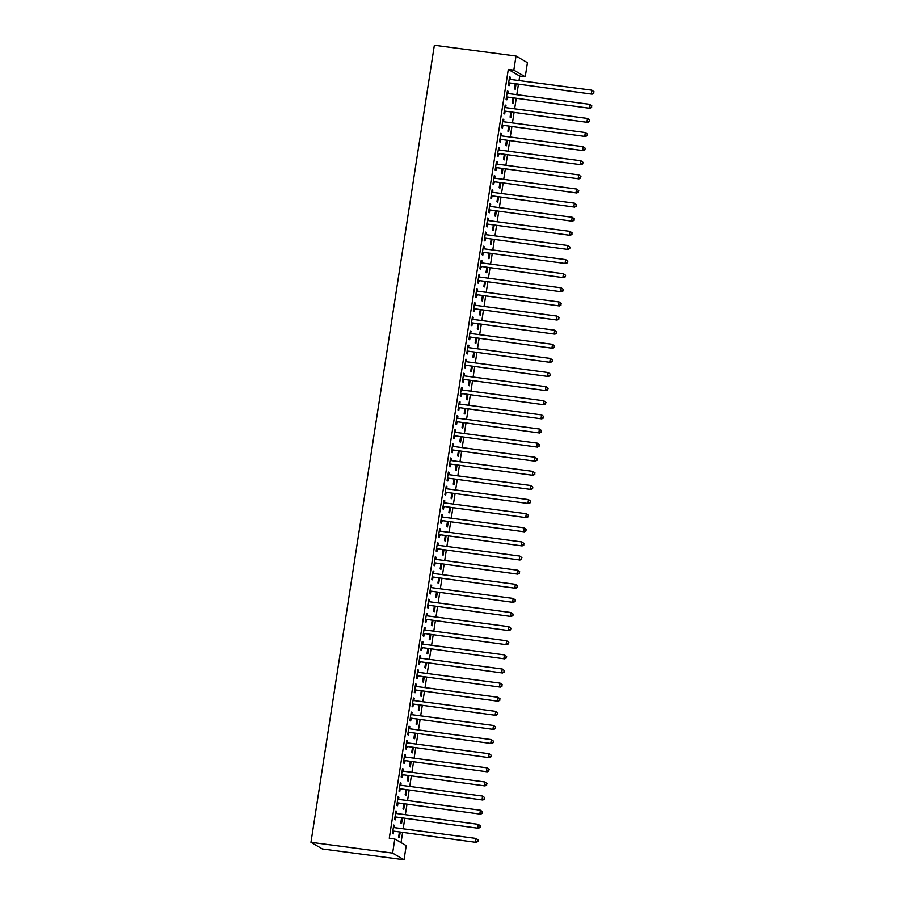 <?xml version="1.0" encoding="UTF-8"?>
<svg xmlns="http://www.w3.org/2000/svg" width="905" height="905" viewBox="0 0 905 905"><rect width="100%" height="100%" fill="white"/><g stroke="black" fill="none" stroke-linecap="round" stroke-linejoin="round"><path stroke-width="1.36" d="M401.039 842.623L402.578 832.657M403.178 828.788L404.761 818.539M405.361 814.67L406.945 804.421M407.544 800.552L409.139 790.303M409.739 786.434L411.323 776.185M411.922 772.316L413.506 762.078M414.105 758.209L415.689 747.96M416.289 744.091L417.872 733.842M418.472 729.973L420.067 719.724M420.667 715.855L422.25 705.606M422.85 701.737L424.434 691.488M425.033 687.619L426.617 677.37M427.217 673.501L428.8 663.252M429.4 659.383L430.995 649.134M431.595 645.265L433.178 635.016M433.778 631.147L435.362 620.898M435.961 617.029L437.545 606.78M438.144 602.911L439.728 592.662M440.328 588.793L441.923 578.544M442.522 574.675L444.106 564.426M444.706 560.557L446.289 550.308M446.889 546.439L448.473 536.19M449.072 532.321L450.656 522.072M451.256 518.203L452.851 507.954M453.439 504.085L455.034 493.836M455.634 489.967L457.217 479.729M457.817 475.86L459.401 465.611M460 461.742L461.584 451.493M462.184 447.624L463.779 437.375M464.367 433.506L465.962 423.257M466.561 419.388L468.145 409.139M468.745 405.27L470.329 395.021M470.928 391.152L472.512 380.903M473.111 377.034L474.695 366.785M475.295 362.916L476.89 352.667M477.489 348.798L479.073 338.549M479.673 334.68L481.256 324.431M481.856 320.562L483.44 310.313M484.039 306.444L485.623 296.195M486.223 292.326L487.818 282.077M488.417 278.208L490.001 267.959M490.601 264.09L492.184 253.841M492.784 249.972L494.368 239.723M494.967 235.854L496.551 225.605M497.15 221.736L498.746 211.487M499.345 207.618L500.929 197.369M501.528 193.5L503.112 183.263M503.712 179.394L505.295 169.145M505.895 165.276L507.479 155.026M508.078 151.158L509.673 140.909M510.273 137.04L511.857 126.791M512.456 122.922L514.04 112.672M514.64 108.804L516.223 98.555M516.823 94.686L518.407 84.437M519.006 80.568L519.708 76.065L525.239 76.801L513.825 70.16L516.02 56.042L434.355 45.25L310.958 842.317L322.372 848.958L404.037 859.75L406.221 845.632L394.806 838.992L392.623 853.11L404.037 859.75M516.02 56.042L527.423 62.683L525.239 76.801M402.374 818.222L401.571 823.414L400.802 822.962L401.548 818.12M395.892 811.242L396.718 811.355L395.949 810.903L394.637 819.376L395.406 819.828L395.757 817.543M396.718 811.355L396.39 813.482M406.752 789.997L405.949 795.178L405.169 794.726L405.926 789.884M400.259 783.017L401.085 783.119L400.315 782.667L399.003 791.14L399.772 791.592L400.123 789.307M401.085 783.119L400.757 785.257M411.119 761.761L410.316 766.942L409.546 766.49L410.293 761.648M404.637 754.781L405.451 754.883L404.682 754.442L403.37 762.904L404.15 763.356L404.501 761.071M405.451 754.883L405.123 757.021M415.486 733.525L414.682 738.706L413.913 738.265L414.66 733.412M409.003 726.545L409.829 726.647L409.06 726.206L407.748 734.668L408.517 735.12L408.868 732.835M409.829 726.647L409.501 728.785M419.863 705.289L419.06 710.47L418.291 710.029L419.038 705.176M413.37 698.309L414.196 698.411L413.427 697.97L412.114 706.443L412.884 706.884L413.246 704.599M414.196 698.411L413.868 700.549M424.23 677.053L423.427 682.234L422.658 681.793L423.404 676.94M417.748 670.073L418.574 670.186L417.793 669.734L416.492 678.207L417.262 678.648L417.612 676.363M418.574 670.186L418.234 672.313M428.597 648.817L427.794 653.998L427.024 653.557L427.782 648.704M422.115 641.837L422.94 641.95L422.171 641.498L420.859 649.971L421.628 650.412L421.979 648.127M422.94 641.95L422.612 644.077M432.975 620.581L432.171 625.774L431.402 625.321L432.149 620.468M426.493 613.601L427.307 613.714L426.538 613.262L425.226 621.735L425.995 622.176L426.357 619.891M427.307 613.714L426.979 615.841M437.341 592.345L436.538 597.538L435.769 597.085L436.515 592.243M430.859 585.365L431.685 585.478L430.916 585.026L429.603 593.499L430.373 593.952L430.723 591.666M431.685 585.478L431.357 587.605M441.719 564.109L440.916 569.302L440.135 568.849L440.893 564.007M435.226 557.129L436.052 557.242L435.282 556.79L433.97 565.263L434.739 565.716L435.101 563.43M436.052 557.242L435.724 559.369M446.086 535.873L445.283 541.066L444.513 540.613L445.26 535.771M439.604 528.893L440.43 529.006L439.649 528.554L438.337 537.027L439.117 537.48L439.468 535.194M440.43 529.006L440.09 531.133M450.452 507.637L449.649 512.83L448.88 512.377L449.638 507.535M443.97 500.657L444.796 500.77L444.027 500.318L442.715 508.791L443.484 509.244L443.835 506.958M444.796 500.77L444.468 502.897M454.83 479.412L454.027 484.594L453.258 484.141L454.005 479.299M448.348 472.433L449.163 472.534L448.394 472.093L447.081 480.555L447.851 481.008L448.213 478.722M449.163 472.534L448.835 474.673M459.197 451.176L458.394 456.358L457.625 455.916L458.371 451.063M452.715 444.197L453.541 444.298L452.772 443.857L451.459 452.319L452.228 452.772L452.579 450.486M453.541 444.298L453.213 446.437M463.575 422.94L462.772 428.122L461.991 427.68L462.749 422.827M457.082 415.961L457.907 416.062L457.138 415.621L455.826 424.094L456.595 424.536L456.946 422.25M457.907 416.062L457.579 418.201M467.942 394.704L467.138 399.886L466.369 399.444L467.116 394.591M461.46 387.725L462.274 387.838L461.505 387.385L460.193 395.858L460.973 396.3L461.324 394.014M462.274 387.838L461.946 389.965M472.308 366.468L471.505 371.65L470.736 371.208L471.482 366.355M465.826 359.489L466.652 359.602L465.883 359.149L464.57 367.622L465.34 368.064L465.69 365.778M466.652 359.602L466.324 361.728M476.686 338.232L475.883 343.425L475.114 342.972L475.86 338.119M470.193 331.253L471.019 331.366L470.249 330.913L468.937 339.386L469.706 339.827L470.068 337.542M471.019 331.366L470.691 333.493M481.053 309.996L480.25 315.189L479.48 314.736L480.227 309.895M474.571 303.017L475.397 303.13L474.616 302.677L473.315 311.15L474.084 311.603L474.435 309.318M475.397 303.13L475.057 305.257M485.419 281.76L484.616 286.953L483.847 286.5L484.605 281.659M478.937 274.781L479.763 274.894L478.994 274.441L477.682 282.914L478.451 283.367L478.802 281.082M479.763 274.894L479.435 277.021M489.797 253.524L488.994 258.717L488.225 258.264L488.972 253.423M483.315 246.545L484.13 246.658L483.361 246.205L482.048 254.678L482.829 255.131L483.18 252.846M484.13 246.658L483.802 248.785M494.164 225.288L493.361 230.481L492.592 230.028L493.338 225.187M487.682 218.309L488.508 218.422L487.738 217.969L486.426 226.442L487.195 226.895L487.546 224.61M488.508 218.422L488.18 220.549M498.542 197.064L497.739 202.245L496.958 201.792L497.716 196.951M492.048 190.084L492.874 190.186L492.105 189.745L490.793 198.206L491.562 198.659L491.924 196.374M492.874 190.186L492.546 192.324M502.909 168.828L502.105 174.009L501.336 173.556L502.083 168.715M496.426 161.848L497.252 161.95L496.472 161.509L495.159 169.97L495.94 170.423L496.291 168.138M497.252 161.95L496.913 164.088M507.275 140.592L506.472 145.773L505.703 145.332L506.461 140.479M500.793 133.612L501.619 133.714L500.85 133.273L499.537 141.746L500.307 142.187L500.657 139.902M501.619 133.714L501.291 135.852M511.653 112.356L510.85 117.537L510.081 117.096L510.827 112.243M505.171 105.376L505.986 105.478L505.216 105.037L503.904 113.51L504.673 113.951L505.035 111.666M505.986 105.478L505.657 107.616M516.02 84.12L515.216 89.301L514.447 88.86L515.194 84.007M509.538 77.14L510.363 77.253L509.594 76.801L508.282 85.274L509.051 85.715L509.402 83.43M510.363 77.253L510.035 79.38M519.708 76.065L508.293 69.425L389.274 838.268L394.806 838.992M507.354 91.258L508.18 91.371L507.4 90.919L506.087 99.392L506.868 99.833L507.219 97.548M508.18 91.371L507.841 93.498M513.836 98.238L513.033 103.419L512.264 102.978L513.011 98.125M502.976 119.494L503.802 119.596L503.033 119.155L501.721 127.628L502.49 128.069L502.852 125.784M503.802 119.596L503.474 121.734M509.47 126.474L508.667 131.655L507.886 131.214L508.644 126.361M498.61 147.73L499.436 147.832L498.666 147.391L497.354 155.852L498.123 156.305L498.474 154.02M499.436 147.832L499.108 149.97M505.092 154.71L504.289 159.891L503.519 159.45L504.266 154.597M494.243 175.966L495.058 176.068L494.288 175.627L492.976 184.088L493.745 184.541L494.107 182.256M495.058 176.068L494.73 178.206M500.725 182.946L499.922 188.127L499.153 187.674L499.899 182.833M489.865 204.202L490.691 204.304L489.922 203.863L488.61 212.324L489.379 212.777L489.729 210.492M490.691 204.304L490.363 206.442M496.347 211.182L495.544 216.363L494.775 215.91L495.533 211.069M485.499 232.427L486.324 232.54L485.544 232.087L484.243 240.56L485.012 241.013L485.363 238.728M486.324 232.54L485.985 234.667M491.981 239.406L491.177 244.599L490.408 244.146L491.155 239.305M481.121 260.663L481.946 260.776L481.177 260.323L479.865 268.796L480.634 269.249L480.996 266.964M481.946 260.776L481.618 262.903M487.614 267.642L486.811 272.835L486.042 272.382L486.788 267.541M476.754 288.899L477.58 289.012L476.811 288.559L475.498 297.032L476.268 297.485L476.618 295.2M477.58 289.012L477.252 291.139M483.236 295.878L482.433 301.071L481.664 300.618L482.41 295.777M472.387 317.135L473.202 317.248L472.433 316.795L471.12 325.268L471.901 325.721L472.252 323.436M473.202 317.248L472.874 319.375M478.869 324.114L478.066 329.307L477.297 328.854L478.044 324.013M468.009 345.371L468.835 345.484L468.066 345.031L466.754 353.504L467.523 353.946L467.874 351.66M468.835 345.484L468.507 347.611M474.503 352.35L473.7 357.532L472.919 357.09L473.677 352.237M463.643 373.607L464.469 373.72L463.699 373.267L462.387 381.74L463.156 382.182L463.507 379.896M464.469 373.72L464.141 375.847M470.125 380.586L469.322 385.768L468.552 385.326L469.299 380.473M459.265 401.843L460.091 401.944L459.321 401.503L458.009 409.976L458.778 410.418L459.14 408.132M460.091 401.944L459.763 404.083M465.758 408.822L464.955 414.004L464.186 413.562L464.932 408.709M454.898 430.079L455.724 430.18L454.955 429.739L453.643 438.201L454.412 438.654L454.763 436.368M455.724 430.18L455.396 432.319M461.38 437.058L460.577 442.24L459.808 441.798L460.566 436.945M450.532 458.315L451.357 458.416L450.577 457.975L449.265 466.437L450.045 466.89L450.396 464.604M451.357 458.416L451.018 460.555M457.014 465.294L456.211 470.476L455.441 470.023L456.188 465.181M446.154 486.551L446.98 486.652L446.21 486.211L444.898 494.673L445.667 495.126L446.018 492.84M446.98 486.652L446.651 488.791M452.647 493.53L451.844 498.712L451.063 498.259L451.821 493.417M441.787 514.775L442.613 514.888L441.844 514.436L440.531 522.909L441.301 523.361L441.651 521.076M442.613 514.888L442.285 517.015M448.269 521.755L447.466 526.948L446.697 526.495L447.443 521.653M437.42 543.011L438.235 543.124L437.466 542.672L436.153 551.145L436.923 551.598L437.285 549.312M438.235 543.124L437.907 545.251M443.903 549.991L443.099 555.184L442.33 554.731L443.077 549.889M433.043 571.247L433.868 571.36L433.099 570.908L431.787 579.381L432.556 579.833L432.907 577.548M433.868 571.36L433.54 573.487M439.525 578.227L438.721 583.42L437.952 582.967L438.71 578.125M428.676 599.483L429.502 599.596L428.721 599.144L427.42 607.617L428.189 608.07L428.54 605.784M429.502 599.596L429.162 601.723M435.158 606.463L434.355 611.656L433.586 611.203L434.332 606.361M424.298 627.719L425.124 627.832L424.355 627.38L423.042 635.853L423.812 636.294L424.173 634.009M425.124 627.832L424.796 629.959M430.791 634.699L429.988 639.88L429.219 639.439L429.966 634.586M419.931 655.955L420.757 656.068L419.988 655.616L418.676 664.089L419.445 664.53L419.796 662.245M420.757 656.068L420.429 658.195M426.413 662.935L425.61 668.116L424.841 667.675L425.588 662.822M415.565 684.191L416.379 684.293L415.61 683.852L414.298 692.325L415.078 692.766L415.429 690.481M416.379 684.293L416.051 686.431M422.047 691.171L421.244 696.352L420.474 695.911L421.221 691.058M411.187 712.427L412.013 712.529L411.243 712.088L409.931 720.561L410.7 721.002L411.051 718.717M412.013 712.529L411.685 714.667M417.669 719.407L416.877 724.588L416.096 724.147L416.854 719.294M406.82 740.663L407.646 740.765L406.865 740.324L405.564 748.786L406.334 749.238L406.684 746.953M407.646 740.765L407.318 742.903M413.302 747.643L412.499 752.824L411.73 752.372L412.476 747.53M402.442 768.899L403.268 769.001L402.499 768.56L401.187 777.022L401.956 777.474L402.318 775.189M403.268 769.001L402.94 771.139M408.936 775.879L408.132 781.06L407.363 780.608L408.11 775.766M398.076 797.124L398.901 797.237L398.132 796.785L396.82 805.258L397.589 805.71L397.94 803.425M398.901 797.237L398.573 799.364M404.558 804.104L403.754 809.296L402.985 808.844L403.743 804.002M393.709 825.36L394.535 825.473L393.754 825.021L392.442 833.494L393.223 833.946L393.573 831.661M394.535 825.473L394.195 827.6M400.191 832.34L399.388 837.532L398.619 837.08L399.365 832.238M508.293 69.425L513.825 70.16M392.623 853.11L310.958 842.317M509.379 82.898L592.085 94.177L509.379 82.898A1.437 1.391 -59.8 0 0 508.848 82.932L508.633 82.989M593.51 93.034L591.316 93.724L591.87 90.195L594.042 91.812L593.51 93.034L594.042 91.812M509.232 79.086L509.425 79.199A1.437 1.391 -59.8 0 0 509.922 79.368L591.87 90.195L593.737 91.631M510.149 83.339A1.437 1.391 -59.8 0 0 509.617 83.373L508.531 83.667M592.085 94.177L593.827 93.215M507.196 97.016L589.902 108.295L507.196 97.016A1.437 1.391 -59.8 0 0 506.664 97.05L506.449 97.107M591.327 107.152L589.132 107.842L589.675 104.313L591.859 105.919L591.327 107.152L591.859 105.919M507.049 93.204L507.241 93.317A1.437 1.391 -59.8 0 0 507.739 93.487L589.675 104.313L591.542 105.749M507.965 97.457A1.437 1.391 -59.8 0 0 507.434 97.491L506.336 97.785M589.902 108.295L591.632 107.333M505.013 111.134L587.718 122.413L505.013 111.134A1.437 1.391 -59.8 0 0 504.481 111.168L504.266 111.225M589.144 121.27L586.949 121.96L587.492 118.431L589.664 120.037L589.144 121.27L589.664 120.037M504.866 107.322L505.058 107.435A1.437 1.391 -59.8 0 0 505.556 107.605L587.492 118.431L589.359 119.867M505.782 111.575A1.437 1.391 -59.8 0 0 505.25 111.609L504.153 111.903M587.718 122.413L589.449 121.451M502.829 125.252L585.535 136.531L502.829 125.252A1.437 1.391 -59.8 0 0 502.286 125.286L502.071 125.343M586.96 135.388L584.766 136.078L585.309 132.549L587.481 134.155L586.96 135.388L587.481 134.155M502.682 121.44L502.875 121.553A1.437 1.391 -59.8 0 0 503.372 121.722L585.309 132.549L587.175 133.985M503.599 125.693A1.437 1.391 -59.8 0 0 503.067 125.727L501.97 126.01M585.535 136.531L587.266 135.569M500.635 139.37L583.352 150.649L500.635 139.37A1.437 1.391 -59.8 0 0 500.103 139.404L499.888 139.461M584.777 149.506L582.582 150.196L583.125 146.667L585.297 148.273L584.777 149.506L585.297 148.273M500.499 135.558L500.68 135.671A1.437 1.391 -59.8 0 0 501.189 135.841L583.125 146.667L584.992 148.092M501.404 139.811A1.437 1.391 -59.8 0 0 500.872 139.845L499.786 140.128M583.352 150.649L585.083 149.687M498.451 153.488L581.157 164.767L498.451 153.488A1.437 1.391 -59.8 0 0 497.92 153.511L497.705 153.567M582.582 163.624L580.388 164.314L580.942 160.785L583.114 162.391L582.582 163.624L583.114 162.391M498.304 149.676L498.497 149.778A1.437 1.391 -59.8 0 0 498.994 149.959L580.942 160.785L582.809 162.21M499.221 153.929A1.437 1.391 -59.8 0 0 498.689 153.963L497.603 154.246M581.157 164.767L582.899 163.805M496.268 167.595L578.974 178.873L496.268 167.595A1.437 1.391 -59.8 0 0 495.736 167.629L495.521 167.685M580.399 177.742L578.205 178.432L578.748 174.903L580.931 176.509L580.399 177.742L580.931 176.509M496.121 163.794L496.313 163.895A1.437 1.391 -59.8 0 0 496.811 164.065L578.748 174.903L580.614 176.328M497.037 168.047A1.437 1.391 -59.8 0 0 496.506 168.081L495.408 168.364M578.974 178.873L580.705 177.923M494.085 181.713L576.79 192.991L494.085 181.713A1.437 1.391 -59.8 0 0 493.553 181.747L493.338 181.803M578.216 191.86L576.021 192.55L576.564 189.021L578.748 190.627L578.216 191.86L578.748 190.627M493.938 177.912L494.13 178.014A1.437 1.391 -59.8 0 0 494.628 178.183L576.564 189.021L578.431 190.446M494.854 182.165A1.437 1.391 -59.8 0 0 494.322 182.199L493.225 182.482M576.79 192.991L578.521 192.041M491.901 195.831L574.607 207.109L491.901 195.831A1.437 1.391 -59.8 0 0 491.358 195.865L491.144 195.921M576.033 205.978L573.838 206.668L574.381 203.139L576.553 204.745L576.033 205.978L576.553 204.745M491.754 192.03L491.947 192.132A1.437 1.391 -59.8 0 0 492.444 192.301L574.381 203.139L576.247 204.564M492.671 196.283A1.437 1.391 -59.8 0 0 492.139 196.317L491.042 196.6M574.607 207.109L576.338 206.159M489.707 209.949L572.424 221.227L489.707 209.949A1.437 1.391 -59.8 0 0 489.175 209.983L488.96 210.039M573.849 220.096L571.655 220.786L572.198 217.257L574.37 218.863L573.849 220.096L574.37 218.863M489.571 206.148L489.752 206.25A1.437 1.391 -59.8 0 0 490.261 206.419L572.198 217.257L574.064 218.682M490.487 210.401A1.437 1.391 -59.8 0 0 489.944 210.435L488.858 210.718M572.424 221.227L574.155 220.277M487.524 224.067L570.24 235.345L487.524 224.067A1.437 1.391 -59.8 0 0 486.992 224.101L486.777 224.157M571.655 234.214L569.46 234.904L570.014 231.375L572.186 232.981L571.655 234.214L572.186 232.981M487.376 220.254L487.569 220.368A1.437 1.391 -59.8 0 0 488.067 220.537L570.014 231.375L571.881 232.8M488.293 224.519A1.437 1.391 -59.8 0 0 487.761 224.553L486.675 224.836M570.24 235.345L571.971 234.395M485.34 238.185L568.046 249.463L485.34 238.185A1.437 1.391 -59.8 0 0 484.809 238.219L484.594 238.275M569.471 248.332L567.277 249.022L567.82 245.493L570.003 247.099L569.471 248.332L570.003 247.099M485.193 234.372L485.385 234.486A1.437 1.391 -59.8 0 0 485.883 234.655L567.82 245.493L569.686 246.918M486.109 238.637A1.437 1.391 -59.8 0 0 485.578 238.671L484.492 238.954M568.046 249.463L569.777 248.513M483.157 252.303L565.863 263.581L483.157 252.303A1.437 1.391 -59.8 0 0 482.625 252.337L482.41 252.393M567.288 262.45L565.093 263.14L565.636 259.611L567.82 261.217L567.288 262.45L567.82 261.217M483.01 248.49L483.202 248.603A1.437 1.391 -59.8 0 0 483.7 248.773L565.636 259.611L567.503 261.036M483.926 252.755A1.437 1.391 -59.8 0 0 483.394 252.789L482.297 253.072M565.863 263.581L567.593 262.631M480.974 266.421L563.679 277.699L480.974 266.421A1.437 1.391 -59.8 0 0 480.442 266.455L480.216 266.511M565.105 276.568L562.91 277.247L563.453 273.729L565.625 275.335L565.105 276.568L565.625 275.335M480.827 262.608L481.019 262.722A1.437 1.391 -59.8 0 0 481.517 262.891L563.453 273.729L565.32 275.154M481.743 266.873A1.437 1.391 -59.8 0 0 481.211 266.907L480.114 267.19M563.679 277.699L565.41 276.749M478.779 280.539L561.496 291.817L478.779 280.539A1.437 1.391 -59.8 0 0 478.247 280.573L478.032 280.629M562.921 290.686L560.727 291.365L561.27 287.835L563.442 289.453L562.921 290.686L563.442 289.453M478.643 276.726L478.824 276.84A1.437 1.391 -59.8 0 0 479.333 277.009L561.27 287.835L563.136 289.272M479.56 280.991A1.437 1.391 -59.8 0 0 479.017 281.025L477.931 281.308M561.496 291.817L563.227 290.867M476.596 294.657L559.313 305.935L476.596 294.657A1.437 1.391 -59.8 0 0 476.064 294.691L475.849 294.747M560.727 304.804L558.532 305.483L559.086 301.953L561.258 303.571L560.727 304.804L561.258 303.571M476.449 290.844L476.641 290.957A1.437 1.391 -59.8 0 0 477.139 291.127L559.086 301.953L560.953 303.39M477.365 295.109A1.437 1.391 -59.8 0 0 476.833 295.143L475.747 295.426M559.313 305.935L561.043 304.985M474.412 308.775L557.118 320.053L474.412 308.775A1.437 1.391 -59.8 0 0 473.881 308.809L473.666 308.865M558.543 318.922L556.349 319.601L556.892 316.071L559.075 317.689L558.543 318.922L559.075 317.689M474.265 304.962L474.458 305.076A1.437 1.391 -59.8 0 0 474.955 305.245L556.892 316.071L558.77 317.508M475.182 309.227A1.437 1.391 -59.8 0 0 474.65 309.261L473.564 309.544M557.118 320.053L558.849 319.103M472.229 322.893L554.935 334.171L472.229 322.893A1.437 1.391 -59.8 0 0 471.697 322.927L471.482 322.983M556.36 333.04L554.165 333.719L554.708 330.189L556.892 331.807L556.36 333.04L556.892 331.807M472.082 319.08L472.274 319.194A1.437 1.391 -59.8 0 0 472.772 319.363L554.708 330.189L556.575 331.626M472.998 323.345A1.437 1.391 -59.8 0 0 472.467 323.379L471.369 323.662M554.935 334.171L556.666 333.21M470.046 337.011L552.751 348.289L470.046 337.011A1.437 1.391 -59.8 0 0 469.514 337.045L469.288 337.101M554.177 347.158L551.982 347.837L552.525 344.307L554.697 345.925L554.177 347.158L554.697 345.925M469.899 333.198L470.091 333.312A1.437 1.391 -59.8 0 0 470.589 333.481L552.525 344.307L554.392 345.744M470.815 337.452A1.437 1.391 -59.8 0 0 470.283 337.486L469.186 337.78M552.751 348.289L554.482 347.328M467.851 351.129L550.568 362.407L467.851 351.129A1.437 1.391 -59.8 0 0 467.319 351.163L467.104 351.219M551.993 361.276L549.799 361.955L550.342 358.425L552.514 360.043L551.993 361.276L552.514 360.043M467.715 347.316L467.896 347.43A1.437 1.391 -59.8 0 0 468.405 347.599L550.342 358.425L552.208 359.862M468.632 351.57A1.437 1.391 -59.8 0 0 468.1 351.604L467.003 351.898M550.568 362.407L552.299 361.446M465.668 365.247L548.385 376.525L465.668 365.247A1.437 1.391 -59.8 0 0 465.136 365.281L464.921 365.337M549.799 375.383L547.604 376.073L548.159 372.543L550.331 374.161L549.799 375.383L550.331 374.161M465.521 361.434L465.713 361.548A1.437 1.391 -59.8 0 0 466.222 361.717L548.159 372.543L550.025 373.98M466.437 365.688A1.437 1.391 -59.8 0 0 465.905 365.722L464.819 366.016M548.385 376.525L550.116 375.564M463.484 379.365L546.19 390.643L463.484 379.365A1.437 1.391 -59.8 0 0 462.953 379.399L462.738 379.455M547.615 389.501L545.421 390.191L545.975 386.661L548.147 388.268L547.615 389.501L548.147 388.268M463.337 375.552L463.53 375.666A1.437 1.391 -59.8 0 0 464.027 375.835L545.975 386.661L547.842 388.098M464.254 379.806A1.437 1.391 -59.8 0 0 463.722 379.84L462.636 380.134M546.19 390.643L547.921 389.682M461.301 393.483L544.007 404.761L461.301 393.483A1.437 1.391 -59.8 0 0 460.769 393.517L460.555 393.573M545.432 403.619L543.238 404.309L543.781 400.779L545.964 402.386L545.432 403.619L545.964 402.386M461.154 389.67L461.346 389.784A1.437 1.391 -59.8 0 0 461.844 389.953L543.781 400.779L545.647 402.216M462.07 393.924A1.437 1.391 -59.8 0 0 461.539 393.958L460.441 394.252M544.007 404.761L545.738 403.8M459.118 407.601L541.823 418.879L459.118 407.601A1.437 1.391 -59.8 0 0 458.586 407.635L458.36 407.691M543.249 417.737L541.054 418.427L541.597 414.897L543.769 416.504L543.249 417.737L543.769 416.504M458.971 403.788L459.163 403.902A1.437 1.391 -59.8 0 0 459.661 404.071L541.597 414.897L543.464 416.334M459.887 408.042A1.437 1.391 -59.8 0 0 459.355 408.076L458.258 408.359M541.823 418.879L543.554 417.918M456.923 421.719L539.64 432.997L456.923 421.719A1.437 1.391 -59.8 0 0 456.392 421.753L456.177 421.809M541.066 431.855L538.871 432.545L539.414 429.015L541.586 430.622L541.066 431.855L541.586 430.622M456.787 417.906L456.968 418.019A1.437 1.391 -59.8 0 0 457.478 418.189L539.414 429.015L541.281 430.441M457.704 422.16A1.437 1.391 -59.8 0 0 457.172 422.194L456.075 422.477M539.64 432.997L541.371 432.036M454.74 435.837L537.457 447.115L454.74 435.837A1.437 1.391 -59.8 0 0 454.208 435.871L453.993 435.916M538.871 445.973L536.676 446.663L537.231 443.133L539.403 444.74L538.871 445.973L539.403 444.74M454.593 432.024L454.785 432.126A1.437 1.391 -59.8 0 0 455.294 432.307L537.231 443.133L539.097 444.559M455.509 436.278A1.437 1.391 -59.8 0 0 454.977 436.312L453.891 436.595M537.457 447.115L539.188 446.154M452.557 449.943L535.262 461.222L452.557 449.943A1.437 1.391 -59.8 0 0 452.025 449.977L451.81 450.034M536.688 460.091L534.493 460.781L535.047 457.251L537.219 458.858L536.688 460.091L537.219 458.858M452.41 446.142L452.602 446.244A1.437 1.391 -59.8 0 0 453.1 446.414L535.047 457.251L536.914 458.677M453.326 450.396A1.437 1.391 -59.8 0 0 452.794 450.43L451.708 450.713M535.262 461.222L537.004 460.272M450.373 464.061L533.079 475.34L450.373 464.061A1.437 1.391 -59.8 0 0 449.842 464.095L449.627 464.152M534.504 474.209L532.31 474.899L532.853 471.369L535.036 472.976L534.504 474.209L535.036 472.976M450.226 460.26L450.419 460.362A1.437 1.391 -59.8 0 0 450.916 460.532L532.853 471.369L534.719 472.795M451.143 464.514A1.437 1.391 -59.8 0 0 450.611 464.548L449.514 464.831M533.079 475.34L534.81 474.39M448.19 478.179L530.896 489.458L448.19 478.179A1.437 1.391 -59.8 0 0 447.658 478.213L447.443 478.27M532.321 488.327L530.126 489.017L530.669 485.487L532.841 487.094L532.321 488.327L532.841 487.094M448.043 474.378L448.235 474.48A1.437 1.391 -59.8 0 0 448.733 474.65L530.669 485.487L532.536 486.913M448.959 478.632A1.437 1.391 -59.8 0 0 448.428 478.666L447.33 478.949M530.896 489.458L532.626 488.508M445.995 492.297L528.712 503.576L445.995 492.297A1.437 1.391 -59.8 0 0 445.464 492.331L445.249 492.388M530.138 502.445L527.943 503.135L528.486 499.605L530.658 501.212L530.138 502.445L530.658 501.212M445.86 488.496L446.052 488.598A1.437 1.391 -59.8 0 0 446.55 488.768L528.486 499.605L530.353 501.031M446.776 492.75A1.437 1.391 -59.8 0 0 446.244 492.784L445.147 493.067M528.712 503.576L530.443 502.626M443.812 506.415L526.529 517.694L443.812 506.415A1.437 1.391 -59.8 0 0 443.28 506.449L443.065 506.506M527.943 516.563L525.748 517.253L526.303 513.723L528.475 515.33L527.943 516.563L528.475 515.33M443.676 502.603L443.857 502.716A1.437 1.391 -59.8 0 0 444.366 502.886L526.303 513.723L528.169 515.149M444.581 506.868A1.437 1.391 -59.8 0 0 444.05 506.902L442.964 507.185M526.529 517.694L528.26 516.744M441.629 520.533L524.334 531.812L441.629 520.533A1.437 1.391 -59.8 0 0 441.097 520.567L440.882 520.624M525.76 530.681L523.565 531.371L524.119 527.841L526.291 529.448L525.76 530.681L526.291 529.448M441.482 516.721L441.674 516.834A1.437 1.391 -59.8 0 0 442.172 517.004L524.119 527.841L525.986 529.267M442.398 520.986A1.437 1.391 -59.8 0 0 441.866 521.02L440.78 521.303M524.334 531.812L526.077 530.862M439.445 534.651L522.151 545.93L439.445 534.651A1.437 1.391 -59.8 0 0 438.914 534.685L438.699 534.742M523.576 544.799L521.382 545.489L521.925 541.959L524.108 543.566L523.576 544.799L524.108 543.566M439.298 530.839L439.491 530.952A1.437 1.391 -59.8 0 0 439.988 531.122L521.925 541.959L523.791 543.385M440.215 535.104A1.437 1.391 -59.8 0 0 439.683 535.138L438.586 535.421M522.151 545.93L523.882 544.98M437.262 548.769L519.968 560.048L437.262 548.769A1.437 1.391 -59.8 0 0 436.73 548.803L436.515 548.86M521.393 558.917L519.198 559.607L519.742 556.077L521.914 557.684L521.393 558.917L521.914 557.684M437.115 544.957L437.307 545.07A1.437 1.391 -59.8 0 0 437.805 545.24L519.742 556.077L521.608 557.503M438.031 549.222A1.437 1.391 -59.8 0 0 437.5 549.256L436.402 549.539M519.968 560.048L521.699 559.098M435.079 562.887L517.784 574.166L435.079 562.887A1.437 1.391 -59.8 0 0 434.536 562.921L434.321 562.978M519.21 573.035L517.015 573.713L517.558 570.184L519.73 571.802L519.21 573.035L519.73 571.802M434.932 559.075L435.124 559.188A1.437 1.391 -59.8 0 0 435.622 559.358L517.558 570.184L519.425 571.621M435.848 563.34A1.437 1.391 -59.8 0 0 435.316 563.374L434.219 563.657M517.784 574.166L519.515 573.216M432.884 577.005L515.601 588.284L432.884 577.005A1.437 1.391 -59.8 0 0 432.352 577.039L432.138 577.096M517.027 587.153L514.832 587.831L515.375 584.302L517.547 585.92L517.027 587.153L517.547 585.92M432.748 573.193L432.929 573.306A1.437 1.391 -59.8 0 0 433.438 573.476L515.375 584.302L517.241 585.739M433.653 577.458A1.437 1.391 -59.8 0 0 433.122 577.492L432.036 577.775M515.601 588.284L517.332 587.334M430.701 591.123L513.418 602.402L430.701 591.123A1.437 1.391 -59.8 0 0 430.169 591.157L429.954 591.214M514.832 601.271L512.637 601.949L513.192 598.42L515.364 600.038L514.832 601.271L515.364 600.038M430.554 587.311L430.746 587.424A1.437 1.391 -59.8 0 0 431.244 587.594L513.192 598.42L515.058 599.857M431.47 591.576A1.437 1.391 -59.8 0 0 430.938 591.61L429.852 591.893M513.418 602.402L515.149 601.452M428.518 605.241L511.223 616.52L428.518 605.241A1.437 1.391 -59.8 0 0 427.986 605.275L427.771 605.332M512.649 615.389L510.454 616.067L510.997 612.538L513.18 614.156L512.649 615.389L513.18 614.156M428.37 601.429L428.563 601.542A1.437 1.391 -59.8 0 0 429.06 601.712L510.997 612.538L512.864 613.975M429.287 605.694A1.437 1.391 -59.8 0 0 428.755 605.728L427.669 606.011M511.223 616.52L512.954 615.558M426.334 619.359L509.04 630.638L426.334 619.359A1.437 1.391 -59.8 0 0 425.803 619.393L425.588 619.45M510.465 629.507L508.271 630.185L508.814 626.656L510.997 628.274L510.465 629.507L510.997 628.274M426.187 615.547L426.379 615.66A1.437 1.391 -59.8 0 0 426.877 615.83L508.814 626.656L510.68 628.093M427.103 619.812A1.437 1.391 -59.8 0 0 426.572 619.835L425.474 620.129M509.04 630.638L510.771 629.676M424.151 633.477L506.857 644.756L424.151 633.477A1.437 1.391 -59.8 0 0 423.608 633.511L423.393 633.568M508.282 643.625L506.087 644.303L506.63 640.774L508.802 642.392L508.282 643.625L508.802 642.392M424.004 629.665L424.196 629.778A1.437 1.391 -59.8 0 0 424.694 629.948L506.63 640.774L508.497 642.211M424.92 633.919A1.437 1.391 -59.8 0 0 424.388 633.952L423.291 634.247M506.857 644.756L508.587 643.794M421.956 647.595L504.673 658.874L421.956 647.595A1.437 1.391 -59.8 0 0 421.425 647.629L421.21 647.686M506.099 657.731L503.904 658.421L504.447 654.892L506.619 656.51L506.099 657.731L506.619 656.51M421.821 643.783L422.002 643.896A1.437 1.391 -59.8 0 0 422.511 644.066L504.447 654.892L506.314 656.329M422.737 648.037A1.437 1.391 -59.8 0 0 422.194 648.071L421.108 648.365M504.673 658.874L506.404 657.912M419.773 661.713L502.49 672.992L419.773 661.713A1.437 1.391 -59.8 0 0 419.241 661.747L419.026 661.804M503.904 671.849L501.709 672.539L502.264 669.01L504.436 670.616L503.904 671.849L504.436 670.616M419.626 657.901L419.818 658.014A1.437 1.391 -59.8 0 0 420.316 658.184L502.264 669.01L504.13 670.447M420.542 662.155A1.437 1.391 -59.8 0 0 420.01 662.189L418.925 662.483M502.49 672.992L504.221 672.03M417.59 675.831L500.295 687.11L417.59 675.831A1.437 1.391 -59.8 0 0 417.058 675.865L416.843 675.922M501.721 685.967L499.526 686.657L500.069 683.128L502.252 684.734L501.721 685.967L502.252 684.734M417.443 672.019L417.635 672.132A1.437 1.391 -59.8 0 0 418.133 672.302L500.069 683.128L501.936 684.565M418.359 676.273A1.437 1.391 -59.8 0 0 417.827 676.307L416.741 676.601M500.295 687.11L502.026 686.148M415.406 689.949L498.112 701.228L415.406 689.949A1.437 1.391 -59.8 0 0 414.875 689.983L414.66 690.04M499.537 700.085L497.343 700.775L497.886 697.246L500.069 698.852L499.537 700.085L500.069 698.852M415.259 686.137L415.452 686.25A1.437 1.391 -59.8 0 0 415.949 686.42L497.886 697.246L499.752 698.683M416.176 690.391A1.437 1.391 -59.8 0 0 415.644 690.425L414.547 690.719M498.112 701.228L499.843 700.266M413.223 704.067L495.929 715.346L413.223 704.067A1.437 1.391 -59.8 0 0 412.691 704.101L412.465 704.158M497.354 714.203L495.159 714.893L495.702 711.364L497.874 712.97L497.354 714.203L497.874 712.97M413.076 700.255L413.268 700.368A1.437 1.391 -59.8 0 0 413.766 700.538L495.702 711.364L497.569 712.789M413.992 704.509A1.437 1.391 -59.8 0 0 413.461 704.543L412.363 704.825M495.929 715.346L497.66 714.384M411.028 718.185L493.745 729.464L411.028 718.185A1.437 1.391 -59.8 0 0 410.497 718.219L410.282 718.276M495.171 728.321L492.976 729.011L493.519 725.482L495.691 727.088L495.171 728.321L495.691 727.088M410.893 714.373L411.074 714.475A1.437 1.391 -59.8 0 0 411.583 714.656L493.519 725.482L495.386 726.907M411.809 718.627A1.437 1.391 -59.8 0 0 411.266 718.661L410.18 718.943M493.745 729.464L495.476 728.502M408.845 732.292L491.562 743.571L408.845 732.292A1.437 1.391 -59.8 0 0 408.313 732.326L408.098 732.383M492.976 742.439L490.781 743.129L491.336 739.6L493.508 741.206L492.976 742.439L493.508 741.206M408.698 728.491L408.89 728.593A1.437 1.391 -59.8 0 0 409.399 728.763L491.336 739.6L493.202 741.025M409.614 732.745A1.437 1.391 -59.8 0 0 409.083 732.779L407.997 733.061M491.562 743.571L493.293 742.62M406.662 746.41L489.367 757.689L406.662 746.41A1.437 1.391 -59.8 0 0 406.13 746.444L405.915 746.501M490.793 756.557L488.598 757.247L489.153 753.718L491.325 755.324L490.793 756.557L491.325 755.324M406.515 742.609L406.707 742.711A1.437 1.391 -59.8 0 0 407.205 742.881L489.153 753.718L491.019 755.143M407.431 746.863A1.437 1.391 -59.8 0 0 406.899 746.897L405.813 747.179M489.367 757.689L491.098 756.738M404.478 760.528L487.184 771.807L404.478 760.528A1.437 1.391 -59.8 0 0 403.947 760.562L403.732 760.619M488.61 770.675L486.415 771.365L486.958 767.836L489.141 769.442L488.61 770.675L489.141 769.442M404.331 756.727L404.524 756.829A1.437 1.391 -59.8 0 0 405.021 756.999L486.958 767.836L488.824 769.261M405.248 760.981A1.437 1.391 -59.8 0 0 404.716 761.015L403.619 761.297M487.184 771.807L488.915 770.856M402.295 774.646L485.001 785.925L402.295 774.646A1.437 1.391 -59.8 0 0 401.763 774.68L401.537 774.737M486.426 784.793L484.232 785.483L484.775 781.954L486.947 783.56L486.426 784.793L486.947 783.56M402.148 770.845L402.34 770.947A1.437 1.391 -59.8 0 0 402.838 771.117L484.775 781.954L486.641 783.379M403.064 775.099A1.437 1.391 -59.8 0 0 402.533 775.133L401.435 775.415M485.001 785.925L486.732 784.974M400.101 788.764L482.818 800.043L400.101 788.764A1.437 1.391 -59.8 0 0 399.569 788.798L399.354 788.855M484.243 798.911L482.048 799.601L482.591 796.072L484.763 797.678L484.243 798.911L484.763 797.678M399.965 784.952L400.146 785.065A1.437 1.391 -59.8 0 0 400.655 785.235L482.591 796.072L484.458 797.497M400.881 789.217A1.437 1.391 -59.8 0 0 400.349 789.25L399.252 789.533M482.818 800.043L484.548 799.092M397.917 802.882L480.634 814.161L397.917 802.882A1.437 1.391 -59.8 0 0 397.385 802.916L397.171 802.973M482.048 813.029L479.854 813.719L480.408 810.19L482.58 811.796L482.048 813.029L482.58 811.796M397.77 799.07L397.962 799.183A1.437 1.391 -59.8 0 0 398.472 799.353L480.408 810.19L482.275 811.615M398.686 803.335A1.437 1.391 -59.8 0 0 398.155 803.369L397.069 803.651M480.634 814.161L482.365 813.21M395.734 817L478.44 828.279L395.734 817A1.437 1.391 -59.8 0 0 395.202 817.034L394.987 817.091M479.865 827.147L477.67 827.837L478.225 824.308L480.397 825.914L479.865 827.147L480.397 825.914M395.587 813.188L395.779 813.301A1.437 1.391 -59.8 0 0 396.277 813.471L478.225 824.308L480.091 825.733M396.503 817.453A1.437 1.391 -59.8 0 0 395.971 817.487L394.885 817.769M478.44 828.279L480.182 827.328M393.551 831.118L476.256 842.397L393.551 831.118A1.437 1.391 -59.8 0 0 393.019 831.152L392.804 831.209M477.682 841.265L475.487 841.955L476.03 838.426L478.213 840.032L477.682 841.265L478.213 840.032M393.404 827.306L393.596 827.419A1.437 1.391 -59.8 0 0 394.094 827.589L476.03 838.426L477.897 839.851M394.32 831.571A1.437 1.391 -59.8 0 0 393.788 831.605L392.691 831.887M476.256 842.397L477.987 841.446M508.848 82.932L509.617 83.373M506.664 97.05L507.434 97.491M504.481 111.168L505.25 111.609M502.286 125.286L503.067 125.727M500.103 139.404L500.872 139.845M497.92 153.511L498.689 153.963M495.736 167.629L496.506 168.081M493.553 181.747L494.322 182.199M491.358 195.865L492.139 196.317M489.175 209.983L489.944 210.435M486.992 224.101L487.761 224.553M484.809 238.219L485.578 238.671M482.625 252.337L483.394 252.789M480.442 266.455L481.211 266.907M478.247 280.573L479.017 281.025M476.064 294.691L476.833 295.143M473.881 308.809L474.65 309.261M471.697 322.927L472.467 323.379M469.514 337.045L470.283 337.486M467.319 351.163L468.1 351.604M465.136 365.281L465.905 365.722M462.953 379.399L463.722 379.84M460.769 393.517L461.539 393.958M458.586 407.635L459.355 408.076M456.392 421.753L457.172 422.194M454.208 435.871L454.977 436.312M452.025 449.977L452.794 450.43M449.842 464.095L450.611 464.548M447.658 478.213L448.428 478.666M445.464 492.331L446.244 492.784M443.28 506.449L444.05 506.902M441.097 520.567L441.866 521.02M438.914 534.685L439.683 535.138M436.73 548.803L437.5 549.256M434.536 562.921L435.316 563.374M432.352 577.039L433.122 577.492M430.169 591.157L430.938 591.61M427.986 605.275L428.755 605.728M425.803 619.393L426.572 619.835M423.608 633.511L424.388 633.952M421.425 647.629L422.194 648.071M419.241 661.747L420.01 662.189M417.058 675.865L417.827 676.307M414.875 689.983L415.644 690.425M412.691 704.101L413.461 704.543M410.497 718.219L411.266 718.661M408.313 732.326L409.083 732.779M406.13 746.444L406.899 746.897M403.947 760.562L404.716 761.015M401.763 774.68L402.533 775.133M399.569 788.798L400.349 789.25M397.385 802.916L398.155 803.369M395.202 817.034L395.971 817.487M393.019 831.152L393.788 831.605"/></g></svg>
